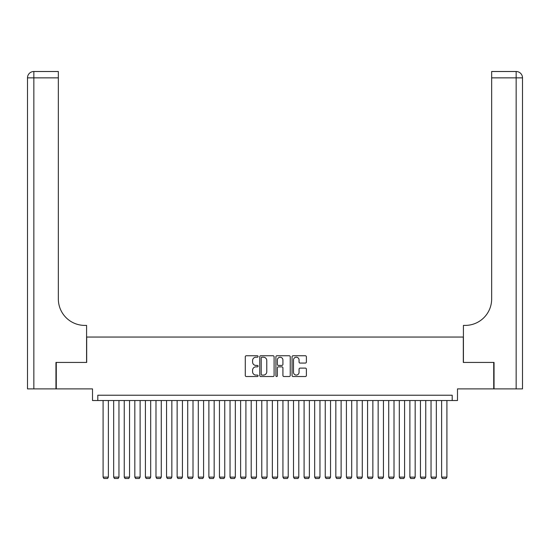 <?xml version="1.0" encoding="UTF-8"?>
<svg xmlns="http://www.w3.org/2000/svg" width="550" height="550" viewBox="0 0 550 550"><rect width="100%" height="100%" fill="white"/><g stroke="black" fill="none" stroke-linecap="round" stroke-linejoin="round"><path stroke-width="0.82" d="M258.074 356.482A0.729 0.729 0 0 0 257.345 355.754L246.311 355.754A1.038 1.038 0 0 0 245.272 356.792L245.272 375.485A1.038 1.038 0 0 0 246.311 376.523L257.345 376.523A0.729 0.729 0 0 0 258.074 375.794A0.729 0.729 0 0 0 257.345 375.072L255.922 375.072A3.321 3.321 0 0 1 252.594 371.745L252.594 370.191A3.321 3.321 0 0 1 255.922 366.864L257.345 366.864A0.729 0.729 0 0 0 258.074 366.142A0.729 0.729 0 0 0 257.345 365.413L255.922 365.413A3.321 3.321 0 0 1 252.594 362.092L252.594 360.532A3.321 3.321 0 0 1 255.922 357.211L257.345 357.211A0.729 0.729 0 0 0 258.074 356.482M305.346 363.076A1.038 1.038 0 0 0 306.384 362.038L306.384 356.792A1.038 1.038 0 0 0 305.346 355.754L293.095 355.754A1.038 1.038 0 0 0 292.057 356.792L292.057 375.485A1.038 1.038 0 0 0 293.095 376.523L305.346 376.523A1.038 1.038 0 0 0 306.384 375.485L306.384 369.153A1.038 1.038 0 0 0 305.346 368.115L300.101 368.115A1.038 1.038 0 0 0 299.062 369.153L299.062 372.295A2.777 2.777 0 0 1 296.285 375.072A2.777 2.777 0 0 1 293.507 372.295L293.507 359.989A2.777 2.777 0 0 1 296.285 357.211A2.777 2.777 0 0 1 299.062 359.989L299.062 362.038A1.038 1.038 0 0 0 300.101 363.076L305.346 363.076M452.203 400.524L457.49 400.524L457.49 388.884L493.721 388.884L493.721 362.436L463.306 362.436L463.306 337.047L86.694 337.047L86.694 362.436L56.279 362.436L56.279 388.884L92.51 388.884L92.51 400.524L452.203 400.524L452.203 395.23L97.797 395.23L97.797 400.524M274.093 356.792A1.038 1.038 0 0 0 273.054 355.754L260.796 355.754A1.038 1.038 0 0 0 259.758 356.792L259.758 375.485A1.038 1.038 0 0 0 260.796 376.523L273.054 376.523A1.038 1.038 0 0 0 274.093 375.485L274.093 356.792M276.946 355.754L289.204 355.754A1.038 1.038 0 0 1 290.242 356.792L290.242 375.485A1.038 1.038 0 0 1 289.204 376.523L283.958 376.523A1.038 1.038 0 0 1 282.92 375.485L282.92 367.902A1.038 1.038 0 0 0 281.882 366.864L278.403 366.864A1.038 1.038 0 0 0 277.365 367.902L277.365 375.794A0.729 0.729 0 0 1 276.636 376.523A0.729 0.729 0 0 1 275.907 375.794L275.907 356.792A1.038 1.038 0 0 1 276.946 355.754M261.944 357.211A0.729 0.729 0 0 0 261.216 357.933L261.216 374.344A0.729 0.729 0 0 0 261.944 375.072L263.45 375.072A3.321 3.321 0 0 0 266.771 371.745L266.771 360.532A3.321 3.321 0 0 0 263.45 357.211L261.944 357.211M282.92 360.037A2.777 2.777 0 0 0 280.143 357.259A2.777 2.777 0 0 0 277.365 360.037L277.365 364.375A1.038 1.038 0 0 0 278.403 365.413L281.882 365.413A1.038 1.038 0 0 0 282.92 364.375L282.92 360.037M108.377 400.524L108.377 477.118L103.091 477.118L103.091 400.524M108.377 477.118L107.587 478.493L103.881 478.493L103.091 477.118M55.956 362.436L86.584 362.436L86.584 325.407L84.789 325.407A26.448 26.448 0 0 1 58.341 298.959L58.341 77.859L33.846 77.859L33.846 388.884L55.956 388.884L55.956 362.436M33.846 388.884L27.5 388.884L27.5 77.859A6.346 6.346 0 0 1 33.846 71.507L58.341 71.507L58.341 77.859M84.789 325.407A26.448 26.448 0 0 1 58.341 298.959M33.846 71.507A6.346 6.346 0 0 0 27.5 77.859L33.846 77.859L33.846 71.507M494.044 362.436L463.416 362.436L463.416 325.407L465.211 325.407A26.448 26.448 0 0 0 491.659 298.959L491.659 71.507L516.154 71.507A6.346 6.346 0 0 1 522.5 77.859L522.5 388.884L494.044 388.884L494.044 362.436M522.5 325.407L522.5 77.859L491.659 77.859M465.211 325.407A26.448 26.448 0 0 0 491.659 298.959M118.958 400.524L118.958 477.118L113.664 477.118L113.664 400.524M118.958 477.118L118.161 478.493L114.462 478.493L113.664 477.118M129.539 400.524L129.539 477.118L124.245 477.118L124.245 400.524M129.539 477.118L128.741 478.493L125.042 478.493L124.245 477.118M140.113 400.524L140.113 477.118L134.826 477.118L134.826 400.524M140.113 477.118L139.322 478.493L135.616 478.493L134.826 477.118M150.693 400.524L150.693 477.118L145.406 477.118L145.406 400.524M150.693 477.118L149.903 478.493L146.197 478.493L145.406 477.118M161.274 400.524L161.274 477.118L155.987 477.118L155.987 400.524M161.274 477.118L160.483 478.493L156.778 478.493L155.987 477.118M171.854 400.524L171.854 477.118L166.561 477.118L166.561 400.524M171.854 477.118L171.057 478.493L167.358 478.493L166.561 477.118M182.435 400.524L182.435 477.118L177.141 477.118L177.141 400.524M182.435 477.118L181.637 478.493L177.939 478.493L177.141 477.118M193.009 400.524L193.009 477.118L187.722 477.118L187.722 400.524M193.009 477.118L192.218 478.493L188.512 478.493L187.722 477.118M203.589 400.524L203.589 477.118L198.303 477.118L198.303 400.524M203.589 477.118L202.799 478.493L199.093 478.493L198.303 477.118M214.17 400.524L214.17 477.118L208.883 477.118L208.883 400.524M214.17 477.118L213.379 478.493L209.674 478.493L208.883 477.118M224.751 400.524L224.751 477.118L219.457 477.118L219.457 400.524M224.751 477.118L223.953 478.493L220.254 478.493L219.457 477.118M235.331 400.524L235.331 477.118L230.038 477.118L230.038 400.524M235.331 477.118L234.534 478.493L230.835 478.493L230.038 477.118M245.905 400.524L245.905 477.118L240.618 477.118L240.618 400.524M245.905 477.118L245.114 478.493L241.409 478.493L240.618 477.118M256.486 400.524L256.486 477.118L251.199 477.118L251.199 400.524M256.486 477.118L255.695 478.493L251.989 478.493L251.199 477.118M267.066 400.524L267.066 477.118L261.779 477.118L261.779 400.524M267.066 477.118L266.269 478.493L262.57 478.493L261.779 477.118M277.647 400.524L277.647 477.118L272.353 477.118L272.353 400.524M277.647 477.118L276.849 478.493L273.151 478.493L272.353 477.118M288.221 400.524L288.221 477.118L282.934 477.118L282.934 400.524M288.221 477.118L287.43 478.493L283.731 478.493L282.934 477.118M298.801 400.524L298.801 477.118L293.514 477.118L293.514 400.524M298.801 477.118L298.011 478.493L294.305 478.493L293.514 477.118M309.382 400.524L309.382 477.118L304.095 477.118L304.095 400.524M309.382 477.118L308.591 478.493L304.886 478.493L304.095 477.118M319.962 400.524L319.962 477.118L314.669 477.118L314.669 400.524M319.962 477.118L319.165 478.493L315.466 478.493L314.669 477.118M330.543 400.524L330.543 477.118L325.249 477.118L325.249 400.524M330.543 477.118L329.746 478.493L326.047 478.493L325.249 477.118M341.117 400.524L341.117 477.118L335.83 477.118L335.83 400.524M341.117 477.118L340.326 478.493L336.621 478.493L335.83 477.118M351.697 400.524L351.697 477.118L346.411 477.118L346.411 400.524M351.697 477.118L350.907 478.493L347.201 478.493L346.411 477.118M362.278 400.524L362.278 477.118L356.991 477.118L356.991 400.524M362.278 477.118L361.487 478.493L357.782 478.493L356.991 477.118M372.859 400.524L372.859 477.118L367.565 477.118L367.565 400.524M372.859 477.118L372.061 478.493L368.362 478.493L367.565 477.118M383.439 400.524L383.439 477.118L378.146 477.118L378.146 400.524M383.439 477.118L382.642 478.493L378.943 478.493L378.146 477.118M394.013 400.524L394.013 477.118L388.726 477.118L388.726 400.524M394.013 477.118L393.223 478.493L389.517 478.493L388.726 477.118M404.594 400.524L404.594 477.118L399.307 477.118L399.307 400.524M404.594 477.118L403.803 478.493L400.098 478.493L399.307 477.118M415.174 400.524L415.174 477.118L409.888 477.118L409.888 400.524M415.174 477.118L414.384 478.493L410.678 478.493L409.888 477.118M425.755 400.524L425.755 477.118L420.461 477.118L420.461 400.524M425.755 477.118L424.957 478.493L421.259 478.493L420.461 477.118M436.336 400.524L436.336 477.118L431.042 477.118L431.042 400.524M436.336 477.118L435.538 478.493L431.839 478.493L431.042 477.118M446.909 400.524L446.909 477.118L441.623 477.118L441.623 400.524M446.909 477.118L446.119 478.493L442.413 478.493L441.623 477.118M516.154 388.884L516.154 71.507"/></g></svg>
